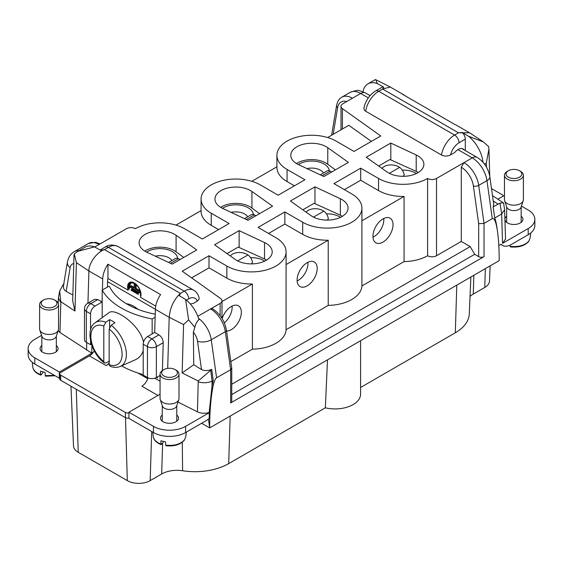 <?xml version="1.0" encoding="UTF-8"?>
<svg xmlns="http://www.w3.org/2000/svg" width="563" height="563" viewBox="0 0 563 563"><rect width="100%" height="100%" fill="white"/><g stroke="black" fill="none" stroke-linecap="round" stroke-linejoin="round"><path stroke-width="0.84" d="M372.98 237.157A13.786 7.959 120 0 0 383.755 218.493M492.287 218.648L486.953 180.632L478.698 185.396L484.032 223.412L492.287 218.648C494.377 217.726 496.123 222.026 497.523 231.562C498.621 239.606 499.177 249.296 499.198 260.634L209.675 427.915L201.645 423.277M231.752 368.293L231.752 401.384A3.786 2.189 180 0 1 230.647 402.932L230.647 369.701L216.593 377.815C212.898 379.434 209.598 403.256 209.675 427.789L209.675 427.915M72.859 294.991L66.167 291.437L64.435 289.98L63.506 287.967L63.443 285.807L67.412 262.098A9.782 6.538 -170.5 0 0 70.143 267.699L66.167 291.437M177.985 402.073L197.451 411.849L198.239 381.017L211.695 369.384C207.909 370.89 204.517 370.954 201.505 369.574L193.735 364.74L193.362 332.247L194.861 327.265L188.598 319.89L183.58 324.541L169.203 317.328C170.11 307.553 173.819 299.6 180.322 293.457L184.249 291.148A6.306 3.645 60 0 1 188.711 298.876A12.618 7.284 -60 0 1 197.219 301.17L193.06 303.577A10.092 5.827 120 0 0 190.442 304.111M224.32 322.831A13.786 7.959 120 0 0 232.076 306.068M297.144 280.937A13.786 7.959 120 0 0 307.919 262.281M157.929 395.458L141.869 386.19A9.465 5.461 120 0 0 148.048 377.864M109.159 363.86L106.182 365.584L89.454 355.922L60.677 372.537A3.153 1.823 0 0 0 59.755 373.825A3.153 1.823 0 0 0 60.677 375.113L125.359 412.461A3.153 1.823 0 0 0 128.934 412.82M109.159 363.058A9.465 5.461 -60 0 1 106.182 365.584M372.952 236.291A14.195 8.199 -60 0 1 379.04 222.118A14.195 8.199 -60 0 1 389.92 218.106A14.195 8.199 -60 0 1 390.089 234.588A14.195 8.199 -60 0 1 375.732 242.688A14.195 8.199 -60 0 1 372.952 236.291M197.817 316.307L220.14 303.394A6.306 3.645 -0 0 0 221.991 300.818A6.306 3.645 -0 0 0 220.583 298.524L182.243 271.19L209.007 255.736L226.854 266.039A34.702 20.036 0 0 0 264.666 270.381A34.702 20.036 0 0 0 286.088 251.872A34.702 20.036 0 0 0 275.926 237.706L258.079 227.403L284.843 211.948L302.69 222.251A34.702 20.036 0 0 0 340.502 226.593A34.702 20.036 0 0 0 361.925 208.085L361.925 220.189A34.702 20.036 180 0 1 361.91 220.773L361.91 285.934A34.702 20.036 180 0 1 328.229 305.378L286.074 329.721A34.702 20.036 180 0 1 252.393 349.166L230.83 361.608M361.925 208.085A34.702 20.036 0 0 0 351.762 193.918L333.915 183.615L360.686 168.161L378.526 178.464A34.702 20.036 0 0 0 427.599 178.464L427.599 255.736A34.702 20.036 180 0 1 404.065 261.591L361.91 285.934M404.065 261.591L404.065 196.431A34.702 20.036 180 0 1 378.526 190.568L360.686 180.273L344.401 189.668M361.91 220.773L404.065 196.431M297.116 280.071A14.195 8.199 -60 0 1 303.204 265.898A14.195 8.199 -60 0 1 314.084 261.894A14.195 8.199 -60 0 1 314.245 278.375A14.195 8.199 -60 0 1 299.889 286.476A14.195 8.199 -60 0 1 297.116 280.071M286.088 251.872L286.088 263.977A34.702 20.036 180 0 1 286.074 264.554L286.074 329.721M328.229 305.378L328.229 240.218A34.702 20.036 180 0 1 302.69 234.356L284.843 224.053L268.565 233.455M286.074 264.554L328.229 240.218M222.153 318.623A14.195 8.199 -60 0 1 238.248 305.681A14.195 8.199 -60 0 1 239.43 320.199A14.195 8.199 -60 0 1 226.537 331.016M252.393 349.166L252.393 283.998A34.702 20.036 180 0 1 226.854 278.143L209.007 267.84L191.624 277.876M221.991 301.55L252.393 283.998M368.301 97.871L360.665 93.458A21.134 12.203 -120 0 0 350.095 92.409C355.344 90.481 358.645 89.96 359.989 90.854L365.549 92.972A9.782 5.644 120 0 0 360.665 93.458L342.86 103.761A6.306 3.645 0 0 0 341.009 106.337A6.306 3.645 0 0 0 342.417 108.631L380.757 135.972L353.993 151.426L336.146 141.123A34.702 20.036 0 0 0 298.334 136.781A34.702 20.036 0 0 0 276.912 155.289A34.702 20.036 0 0 0 287.074 169.449L304.921 179.752L278.157 195.206L260.31 184.903A34.702 20.036 0 0 0 222.498 180.561A34.702 20.036 0 0 0 201.075 199.07A34.702 20.036 0 0 0 211.238 213.236L229.085 223.539L202.314 238.994L184.474 228.691A34.702 20.036 0 0 0 135.401 228.691A6.306 3.645 0 0 0 126.478 228.691L94.725 246.995M371.376 141.383L348.821 125.303L327.659 137.52M294.435 185.804L287.074 181.56A34.702 20.036 180 0 1 276.912 167.394L276.912 155.289M218.599 229.591L211.238 225.341A34.702 20.036 180 0 1 201.075 211.174L201.075 199.07M209.007 255.736L209.007 267.84M284.843 211.948L284.843 224.053M360.686 168.161L360.686 180.273M156.591 377.428L157.485 377.949L157.485 376.914M102.184 317.631L102.184 290.107L108.856 286.257L109.623 286.701A69.397 40.064 180 0 0 155.233 314.168M138.224 309.446A28.375 16.383 -120 0 0 126.33 303.703M107.519 287.024L107.519 281.62A9.782 5.644 -60 0 1 107.962 278.537L107.962 264.202L160.603 294.597A18.924 10.929 120 0 0 155.374 309.34L154.684 332.423L158.928 334.872C161.609 336.751 163.045 339.355 163.228 342.691L162.404 370.482M230.647 402.932L484.032 256.637A3.786 2.189 180 0 1 478.677 256.637L474.665 254.321L231.752 394.564M484.032 256.637L484.032 223.412L478.677 223.68L473.384 185.959A17.347 10.014 -120 0 0 461.28 167.26L461.28 241.443L470.204 246.594L231.752 384.262M461.28 241.443L436.522 255.736A6.306 3.645 180 0 1 427.599 255.736M210.569 308.918L212.455 308.728C220.006 313.654 224.665 320.804 226.425 330.178L231.731 368.033M427.599 178.464A6.306 3.645 0 0 0 436.522 178.464L472.237 157.872L457.937 149.624M461.28 167.26L463.961 162.63M470.204 246.594L474.665 254.321M470.028 296.483A21.683 12.52 180 0 1 473.279 294.076L484.764 287.454A16.172 9.339 0 0 0 489.493 281.078L490.141 265.989M360.587 387.478L455.319 332.782A47.714 27.552 0 0 0 469.282 313.978L470.858 277.123M70.952 386.197L73.507 445.917A16.172 9.339 0 0 0 78.236 452.286L127.308 480.619A16.172 9.339 0 0 0 150.18 480.619L161.665 473.99A21.683 12.52 180 0 1 182.602 470.752A47.714 27.552 0 0 0 228.698 463.623L325.344 407.823A25.553 14.751 0 0 0 360.587 394.17L360.587 340.784M327.497 359.891L325.344 407.823M468.873 132.411L456.354 125.183A18.924 10.929 -60 0 0 455.038 124.606L402.397 94.218A18.924 10.929 -60 0 1 403.713 94.788L390.265 87.04L382.678 88.975L378.751 91.283A18.924 10.929 120 0 0 365.64 111.214L441.476 155.001C444.517 156.415 447.536 156.387 450.541 154.916L454.7 152.517A10.092 5.827 -60 0 1 463.208 148.991A10.092 5.827 -60 0 1 464.299 149.99M365.64 111.214L364.437 110.235L363.853 108.286C365.5 100.714 369.412 94.943 375.598 90.967A6.306 3.645 -120 0 1 378.751 91.283L454.587 135.071L458.493 132.819L462.16 132.46A6.306 3.645 60 0 1 465.298 139.188L465.298 150.56M193.714 290.212L117.871 246.425A18.924 10.929 120 0 0 108.413 247.361L184.249 291.148A18.924 10.929 -60 0 1 193.714 290.212C196.381 291.676 198.183 294.287 199.133 298.038L199.028 299.284L197.219 301.17M196.747 249.937L176.085 235.271A20.817 12.02 0 0 0 152.967 231.527A20.817 12.02 0 0 0 139.117 242.857A20.817 12.02 0 0 0 146.795 252.182L172.194 264.11L196.747 249.937M272.583 206.149L251.928 191.483A20.817 12.02 0 0 0 228.803 187.746A20.817 12.02 0 0 0 214.953 199.07A20.817 12.02 0 0 0 222.638 208.394L248.037 220.323L272.583 206.149M348.42 162.362L327.765 147.703A20.817 12.02 0 0 0 304.639 143.959A20.817 12.02 0 0 0 290.789 155.289A20.817 12.02 0 0 0 298.474 164.614L323.873 176.536L348.42 162.362M416.205 154.973L390.806 143.051L366.253 157.225L386.915 171.884A20.817 12.02 0 0 0 410.033 175.628A20.817 12.02 0 0 0 423.883 164.297A20.817 12.02 0 0 0 416.205 154.973L416.205 171.419M340.362 198.76L314.963 186.832L290.417 201.005L311.072 215.671A20.817 12.02 0 0 0 334.197 219.408A20.817 12.02 0 0 0 348.047 208.085A20.817 12.02 0 0 0 340.362 198.76L340.362 215.207M264.526 242.547L239.127 230.619L214.58 244.792L235.235 259.452A20.817 12.02 0 0 0 258.361 263.195A20.817 12.02 0 0 0 272.211 251.872A20.817 12.02 0 0 0 264.526 242.547L264.526 258.987M198.577 318.384A21.134 12.203 60 0 1 211.259 339.806L225.313 331.691L230.647 369.701L231.745 368.089M211.695 369.384L213.257 380.518L211.969 386.394L212.124 381.172L213.257 380.518M185.586 432.546A22.71 13.111 180 0 1 153.467 432.546L128.934 418.379L128.934 412.2L153.467 426.367A22.71 13.111 0 0 0 185.586 426.367L185.586 432.546L206.107 420.702A12.618 7.284 120 0 0 209.295 418.175L209.176 412.482L211.969 386.394M194.882 327.3C195.537 324.056 196.902 321.501 198.971 319.636A25.236 14.568 -120 0 0 185.642 299.495L179.323 295.751L180.322 293.457M131.538 289.382L131.2 289.579A0.711 0.408 60 0 0 131.151 290.311L138.308 294.442L138.442 292.978L132.08 289.305L131.376 289.551M155.726 306.117L140.433 297.285A9.465 5.461 -120 0 0 138.041 286.454A9.465 5.461 -120 0 0 129.553 282.485A9.465 5.461 -120 0 0 128.139 290.184L107.962 278.537M140.511 293.253L129.842 287.095L129.18 289.171A8.199 4.736 -120 0 1 130.63 283.323A8.199 4.736 -120 0 1 137.717 286.405A8.199 4.736 -120 0 1 140.278 295.582L140.912 295.582M131.636 282.056A8.832 5.102 -120 0 0 131.207 282.26L130.313 282.774A8.832 5.102 60 0 0 128.716 288.903L129.18 289.171M128.519 287.616L128.139 290.184M493.709 204.411L493.16 206.797L494.729 218.008C495.637 220.281 496.418 223.743 497.073 228.381L497.523 231.562M503.245 196.093A3.153 1.823 0 0 0 502.323 194.819L491.485 188.563M89.454 355.922A9.465 5.461 120 0 0 94.26 350.784M59.755 373.825L59.755 378.976A3.153 1.823 0 0 0 60.677 380.264L125.359 417.612A3.153 1.823 0 0 0 128.934 417.971M137.794 372.973L147.759 378.723M175.98 225.094L201.075 210.604M251.816 181.307L276.912 166.817M226.98 253.596L238.276 247.08L263.85 258.67A20.191 11.654 180 0 1 266.524 260.127M239.127 230.619L239.127 247.467M302.824 209.809L314.112 203.292L339.693 214.883A20.191 11.654 180 0 1 342.36 216.34M314.963 186.832L314.963 203.679M378.66 166.029L389.948 159.512L415.529 171.103A20.191 11.654 180 0 1 418.196 172.552M390.806 143.051L390.806 159.899M327.23 220.105L328.313 218.817A6.939 4.004 -120 0 0 323.781 211.174L323.451 210.956A10.725 6.608 3.6 0 0 308.299 210.358A10.725 6.608 3.6 0 0 306.152 212.174M326.427 213.863A17.664 10.197 180 0 1 340.516 217.339M255.912 215.777A10.725 5.743 -3.3 0 0 254.715 215.059L254.385 214.897A6.939 4.004 -120 0 0 251.26 214.735L244.476 218.655M231.133 212.385A12.618 7.284 180 0 1 244.694 214.01A12.618 7.284 180 0 1 244.905 214.13A12.618 7.284 180 0 1 247.706 216.79M220.64 207.325A20.191 11.654 180 0 1 251.654 207.846L259.571 213.666M222.484 208.324A17.664 10.197 180 0 1 248.262 207.831A17.664 10.197 180 0 1 253.413 214.531M180.076 259.564A10.725 5.743 -3.3 0 0 178.879 258.846L178.548 258.684A6.939 4.004 -120 0 0 175.424 258.523L168.64 262.435M155.297 256.172A12.618 7.284 180 0 1 168.858 257.798A12.618 7.284 180 0 1 169.069 257.917A12.618 7.284 180 0 1 171.863 260.57M144.804 251.112A20.191 11.654 180 0 1 175.818 251.626L183.728 257.453M146.64 252.104A17.664 10.197 180 0 1 172.426 251.612A17.664 10.197 180 0 1 177.577 258.311M43.203 372.023L41.19 374.838L40.585 374.522L40.437 371.249L45.103 372.368L45.244 375.627L45.856 375.95M41.19 374.838L40.585 374.522M163.657 441.568L161.644 444.376L161.032 444.066L160.891 440.794L165.55 441.906L165.698 445.164L166.303 445.495M161.644 444.376L161.032 444.066C156.859 442.588 154.297 440.315 153.354 437.24A16.313 9.423 0 0 1 153.242 436.592L152.763 432.145M134.226 284.343A0.711 0.408 60 0 1 135.233 284.92L135.233 288.974L138.913 291.099A0.711 0.408 60 0 1 138.913 292.26L130.546 287.433A0.711 0.408 60 0 1 130.546 286.271L134.226 288.397L134.226 284.343M129.842 287.095A8.199 4.736 60 0 1 131.102 283.105M140.039 290.782A0.711 0.408 -120 0 0 139.807 290.585L136.126 288.46L136.126 284.73M139.265 292.296L140.159 291.782A0.711 0.408 -120 0 0 140.271 291.648M134.226 287.369L131.439 285.758A0.711 0.408 -120 0 0 131.088 285.722L130.194 286.236M130.313 282.774A8.832 5.102 60 0 1 134.515 283.09M140.975 294.28A8.832 5.102 60 0 1 140.743 295.849M130.271 282.183A9.465 5.461 -120 0 0 129.3 283.724M117.871 246.425C112.825 244.426 108.617 244.631 105.253 247.051A6.306 3.645 -120 0 1 108.413 247.361L104.507 249.613L100.84 250.436L94.528 246.883L77.884 251.288L74.309 253.885L74.063 254.877M87.948 303.147L88.905 270.965C88.63 263.343 96.942 252.013 104.415 249.627M107.962 264.202A18.924 10.929 120 0 0 102.733 278.945L102.403 289.98M188.598 319.868L185.642 299.495M167.69 368.364L169.203 317.328L155.374 309.34M154.684 332.423L147.668 336.477A6.306 3.645 120 0 0 143.206 344.204L143.206 375.113L147.443 377.562A6.306 3.645 -0 0 0 156.366 377.562L160.061 375.422M91.91 345.499L91.678 353.092L59.952 332.459L58.151 330.699M59.952 332.459L60.839 302.507L58.383 298.052L58.538 297.095M86.554 350.13L86.779 342.536M74.295 253.885L76.406 262.668L88.905 270.965L102.733 278.945M78.461 250.971L85.083 247.143A25.236 14.568 60 0 1 94.528 246.89M74.042 255.088L72.683 300.853L74.97 311.065L76.406 262.668M60.839 302.507L59.685 290.937L63.028 284.871L64.034 284.132M102.184 297.419L102.044 302.035L97.807 299.586L94.612 299.298L87.631 303.33A6.306 3.645 60 0 1 90.791 303.64L95.027 306.089A6.306 3.645 120 0 0 90.566 313.816L90.566 329.848M90.566 340.805L90.566 344.718L91.466 344.197M90.566 344.718L86.329 342.276A6.306 3.645 180 0 1 84.478 339.7L84.478 308.791A6.306 3.645 180 0 0 86.329 311.367L86.329 342.276M102.044 302.035L95.027 306.089M193.735 364.733L182.138 372.938L183.58 324.541M198.345 381.89C203.032 383.22 207.62 382.981 212.103 381.179M197.451 411.849C201.181 413.516 205.087 413.728 209.176 412.475M136.126 288.46L135.233 288.974M91.678 353.092L93.465 352.065M128.934 412.2L160.061 394.227M185.586 426.367L209.464 412.58M59.755 377.963L59.34 378.202L59.34 372.023L93.148 352.501M59.34 372.023L34.8 357.857A22.71 13.111 180 0 1 28.15 348.581L28.15 354.767A22.71 13.111 0 0 0 34.8 364.036L59.34 378.202M28.15 348.581A22.71 13.111 180 0 1 34.8 339.313L41.585 335.4M41.824 345.52A8.987 5.194 0 0 0 40.086 348.581A8.987 5.194 0 0 0 45.638 353.381A8.987 5.194 0 0 0 55.434 352.255A8.987 5.194 0 0 0 58.066 348.581A8.987 5.194 0 0 0 56.335 345.52M162.271 415.058A8.987 5.194 0 0 0 160.539 418.126A8.987 5.194 0 0 0 166.085 422.919A8.987 5.194 0 0 0 175.881 421.793A8.987 5.194 0 0 0 178.52 418.126A8.987 5.194 0 0 0 176.782 415.058M172.538 368.589A7.889 4.553 0 0 0 163.953 369.574A7.889 4.553 0 0 0 161.708 373.389A7.889 4.553 0 0 0 174.333 376.408A7.889 4.553 0 0 0 175.1 369.574A7.889 4.553 0 0 0 172.538 368.589M175.1 369.574L176.219 370.222A9.465 5.461 180 0 1 178.992 374.085A9.465 5.461 180 0 1 175.29 378.413A9.465 5.461 180 0 1 160.145 374.796A9.465 5.461 180 0 1 160.061 374.085A9.465 5.461 180 0 1 162.834 370.222L163.953 369.574M178.992 374.085L178.992 398.548A9.465 5.461 180 0 1 178.816 399.589A9.465 5.461 180 0 1 175.29 402.883A9.465 5.461 180 0 1 160.237 399.589A9.465 5.461 180 0 1 160.145 399.266A9.465 5.461 180 0 1 160.061 398.548L160.061 374.085M178.816 399.589L176.648 406.043A7.256 4.187 180 0 1 173.946 408.569A7.256 4.187 180 0 1 162.404 406.043L160.237 399.589M52.092 299.044A7.889 4.553 0 0 0 43.499 300.037A7.889 4.553 0 0 0 41.261 303.851A7.889 4.553 0 0 0 53.879 306.863A7.889 4.553 0 0 0 54.653 300.037A7.889 4.553 0 0 0 52.092 299.044M54.653 300.037L55.772 300.677A9.465 5.461 180 0 1 58.538 304.541A9.465 5.461 180 0 1 54.843 308.876A9.465 5.461 180 0 1 39.699 305.259A9.465 5.461 180 0 1 39.614 304.541A9.465 5.461 180 0 1 42.387 300.677L43.499 300.037M58.538 304.541L58.538 329.01A9.465 5.461 180 0 1 58.369 330.052A9.465 5.461 180 0 1 54.843 333.345A9.465 5.461 180 0 1 39.79 330.052A9.465 5.461 180 0 1 39.699 329.728A9.465 5.461 180 0 1 39.614 329.01L39.614 304.541M58.369 330.052L56.201 336.505A7.256 4.187 180 0 1 53.499 339.032A7.256 4.187 180 0 1 41.958 336.505L39.79 330.052M131.2 289.579A0.711 0.408 60 0 1 131.552 289.614L137.907 293.281A0.711 0.408 60 0 1 138.308 294.442M510.043 245.158L510.092 246.334L510.697 246.657M498.804 245.531L500.993 244.265A17.664 10.197 120 0 0 502.414 245.405A17.664 10.197 120 0 0 511.246 244.532L528.2 234.743L528.2 228.564A22.71 13.111 0 0 0 534.85 219.288A22.71 13.111 0 0 0 528.2 210.02L521.415 206.1M497.882 199.189L503.66 195.854L504.462 196.311M534.85 219.288L534.85 225.474A22.71 13.111 180 0 1 528.2 234.743M521.176 216.227A8.987 5.194 180 0 1 522.914 219.288A8.987 5.194 180 0 1 520.282 222.962A8.987 5.194 180 0 1 510.479 224.088A8.987 5.194 180 0 1 504.934 219.288A8.987 5.194 180 0 1 506.665 216.227M505.483 239.134L502.569 243.364L528.2 228.564M470.267 133.213L469.57 132.769L458.585 132.798M403.713 94.788A18.924 10.929 -60 0 1 404.867 95.647M363.008 91.741A25.236 14.568 60 0 1 367.92 83.852A25.236 14.568 60 0 1 377.358 83.598L383.677 87.145L382.678 88.975M383.677 87.145A6.306 3.645 -120 0 0 381.841 87.364L375.598 90.967M374.986 79.77L375.62 79.643L377.358 83.598M504.525 209.063L504.624 209.703L501.682 213.996L494.729 218.008M486.397 166.993L486.277 163.136L488.916 149.188L488.698 146.612L483.392 141.96L468.472 136.204L462.16 132.46M482.998 162.257A25.236 14.568 -120 0 0 468.472 136.204M503.589 203.229L503.371 202.8L499.972 203.18L493.16 206.797M516.94 169.752A7.889 4.553 0 0 0 508.347 170.737A7.889 4.553 0 0 0 506.102 174.558A7.889 4.553 0 0 0 518.727 177.57A7.889 4.553 0 0 0 519.501 170.737A7.889 4.553 0 0 0 516.94 169.752M519.501 170.737L520.613 171.384A9.465 5.461 180 0 1 523.386 175.248A9.465 5.461 180 0 1 519.684 179.583A9.465 5.461 180 0 1 504.539 175.966A9.465 5.461 180 0 1 504.462 175.248A9.465 5.461 180 0 1 507.228 171.384L508.347 170.737M523.386 175.248L523.386 199.717A9.465 5.461 180 0 1 523.21 200.759A9.465 5.461 180 0 1 519.684 204.052A9.465 5.461 180 0 1 504.631 200.759A9.465 5.461 180 0 1 504.539 200.428A9.465 5.461 180 0 1 504.462 199.717L504.462 175.248M523.21 200.759L521.042 207.212A7.256 4.187 180 0 1 518.34 209.732A7.256 4.187 180 0 1 506.799 207.212L504.631 200.759M403.073 176.318L404.157 175.037A6.939 4.004 -120 0 0 399.617 167.387L399.287 167.176A10.725 6.608 3.6 0 0 384.142 166.571A10.725 6.608 3.6 0 0 381.988 168.386M402.271 170.082A17.664 10.197 180 0 1 416.36 173.552M251.394 263.892L252.477 262.604A6.939 4.004 -120 0 0 247.945 254.962L247.614 254.743A10.725 6.608 3.6 0 0 232.463 254.145A10.725 6.608 3.6 0 0 230.309 255.961M250.591 257.65A17.664 10.197 180 0 1 264.68 261.119M331.748 171.989A10.725 5.743 -3.3 0 0 330.558 171.272L330.228 171.11A6.939 4.004 -120 0 0 327.096 170.948L320.319 174.868M306.976 168.604A12.618 7.284 180 0 1 320.537 170.223A12.618 7.284 180 0 1 320.741 170.35A12.618 7.284 180 0 1 323.542 173.003M296.476 163.537A20.191 11.654 180 0 1 327.49 164.058L335.407 169.878M298.32 164.537A17.664 10.197 180 0 1 324.105 164.044A17.664 10.197 180 0 1 329.256 170.744M108.758 312.838C114.528 307.159 139.744 324.513 143.523 342.114M143.206 350.749C141.777 355.021 139.138 358.033 135.303 359.785L120.334 366.414C117.16 367.738 113.733 367.667 110.045 366.217M102.184 290.107A78.229 45.167 0 0 0 152.151 318.954L155.142 317.229M121.559 365.873A78.229 45.167 0 0 0 143.206 374.592M152.151 333.894L152.151 318.954M109.602 361.186L105.844 362.973L104.366 362.959L103.803 361.552L103.803 325.991L105.844 322.219L109.602 319.664A25.708 14.842 60 0 1 114.958 322.754L111.192 325.308L109.159 329.088L109.159 364.641L109.975 366.189M109.602 319.664L109.602 327.265M209.675 427.789L208.444 418.992M73.795 263.561A11.359 6.559 -120 0 0 70.143 267.699M201.505 369.574L197.536 341.248A11.359 6.559 -120 0 0 193.362 332.247M342.417 108.631L342.417 129.004M287.074 169.449L287.074 181.56M211.238 213.236L211.238 225.341M226.854 266.039L226.854 278.143M302.69 222.251L302.69 234.356M378.526 178.464L378.526 190.568M154.825 378.216L160.061 381.242M155.374 309.249L107.519 281.62M346.695 101.551A17.347 10.014 -120 0 0 337.652 107.589L333.169 134.339M220.14 303.394L220.14 315.688M436.522 178.464L436.522 255.736M478.677 256.637L478.677 223.68M76.301 389.286L78.236 452.286M125.359 412.461L127.308 480.619M151.693 431.525L150.18 480.619M162.616 443.018L161.665 473.99M182.278 442.258L182.602 470.752M230.161 416.085L228.698 463.623M456.783 285.251L455.319 332.782M473.856 275.391L473.279 294.076M485.334 268.762L484.764 287.454M197.536 341.248A9.782 4.581 -8 0 0 211.259 339.806L216.593 377.815M226.425 330.178A3.786 1.773 -8 0 1 225.313 331.691A21.134 12.203 -120 0 0 210.59 308.932M99.018 244.518A21.134 12.203 -120 0 0 88.454 243.469L74.4 251.584A21.134 12.203 60 0 1 79.059 250.626M350.095 92.409L341.84 97.174A21.134 12.203 60 0 1 352.41 98.222M463.982 162.637A21.134 12.203 60 0 1 478.698 185.396A3.786 1.773 172 0 1 473.384 185.959M486.953 180.632A21.134 12.203 -120 0 0 472.237 157.872A9.782 5.644 120 0 1 477.121 157.394C484.11 161.884 488.346 168.33 489.824 176.726A9.782 4.581 172 0 1 486.953 180.632M341.84 97.174C339.215 98.567 337.462 101.312 336.597 105.422A3.786 2.534 9.5 0 0 337.652 107.589M60.677 375.113L60.677 380.264M327.765 147.703L327.765 164.255M251.928 191.483L251.928 208.043M176.085 235.271L176.085 251.83M313.485 217.114L323.781 211.174M254.385 214.897L246.355 219.535M178.548 258.684L170.519 263.322M40.754 375.071C35.948 373.227 33.287 370.553 32.795 367.048A16.313 9.423 0 0 0 32.9 367.702C33.85 370.778 36.412 373.044 40.585 374.515M45.244 375.627L54.428 375.366M165.698 445.164C171.384 445.713 175.98 445.15 179.463 443.482A16.313 9.423 0 0 0 184.601 439.612L185.811 436.592L186.29 432.145M135.894 284.54L135.233 284.92M104.507 249.613L180.35 293.4M186.473 300.17L188.711 298.876M198.239 381.017L182.138 372.938M60.973 301.775L74.97 311.065M97.807 299.586L90.791 303.64A6.306 3.645 120 0 0 86.329 311.367L90.566 313.816M212.089 381.193L210.752 370.158M156.366 377.562L156.366 346.653A6.306 3.645 -120 0 0 151.904 338.926A6.306 3.645 120 0 0 147.443 346.653A6.306 3.645 -0 0 0 156.366 346.653L163.228 342.691M143.206 344.204L147.443 346.653L147.443 377.562M158.928 334.872L151.904 338.926L147.668 336.477M131.439 285.758L130.546 286.271M139.807 290.585L138.913 291.099M153.467 426.367L153.467 432.546M34.8 357.857L34.8 364.036M138.442 292.978L137.907 293.281M132.08 289.305L131.552 289.614M510.092 246.334C515.785 246.876 520.374 246.312 523.857 244.645A16.313 9.423 0 0 0 529.002 240.774L530.205 237.755L530.719 233.012M458.493 132.819L382.65 89.031M502.569 243.364L501.661 214.003M465.298 139.188L459.049 142.791A12.618 7.284 120 0 0 450.541 154.916M441.476 155.001A18.924 10.929 -60 0 1 454.587 135.071A6.306 3.645 60 0 1 459.049 142.791M497.91 204.052L493.223 200.942M501.696 213.982L499.972 203.18M486.277 163.136L484.525 164.143M389.329 173.334L399.617 167.387M237.649 260.901L247.945 254.962M330.228 171.11L322.191 175.747M109.159 364.641A22.098 12.759 -120 0 0 122.108 354.338A22.098 12.759 -120 0 0 109.159 329.088M103.803 325.991A22.098 12.759 -120 0 0 90.854 336.294A22.098 12.759 -120 0 0 103.803 361.552M111.192 325.308A25.244 14.575 60 0 1 125.626 348.138A25.244 14.575 60 0 1 120.412 366.379M104.282 362.896C91.03 353.374 84.837 329.383 95.14 322.775A25.244 14.575 60 0 1 105.844 322.219M370.081 95.59L365.549 92.972M341.009 106.337L341.009 129.814M221.991 300.818L221.991 318.362M100.13 243.899L95.555 242.322L88.454 243.469M336.597 105.422L331.6 135.247M74.4 251.584C70.692 253.737 68.362 257.235 67.412 262.098M493.695 204.278L489.824 176.726M477.121 157.394L461.794 148.541M32.795 367.048L32.281 362.312M55.097 375.753L45.547 376.211M185.811 436.592L184.432 440.069C180.54 444.629 174.396 446.522 165.994 445.755M161.208 444.608C156.394 442.771 153.741 440.097 153.242 436.592M134.803 283.773L134.374 284.012M58.228 303.154L58.383 298.045M105.253 247.051L100.108 250.021M58.461 297.482L59.685 290.937M87.631 303.33A6.306 6.306 0 0 0 84.478 308.791M162.271 421.187L162.271 405.649M176.782 421.187L176.782 405.649M41.824 351.65L41.824 336.111M56.335 351.65L56.335 336.111M530.205 237.755L528.826 241.238C524.934 245.792 518.79 247.685 510.388 246.918M500.718 244.426L502.414 245.405M390.286 87.005L375.62 79.643M505.525 239.078L504.617 209.703M483.406 141.939L469.985 133.03M503.195 202.722L492.477 195.6M504.568 209.33L503.575 203.13M489.775 176.381L488.937 149.188M367.92 83.852L375.127 79.686M506.665 222.357L506.665 206.818M521.176 222.357L521.176 206.818M95.14 322.775L108.758 312.831"/></g></svg>
